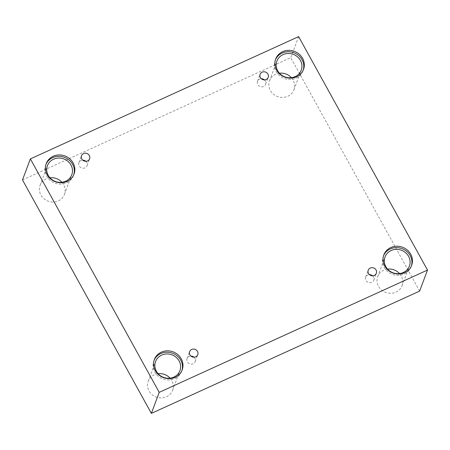 <?xml version="1.0" encoding="UTF-8"?>
<svg xmlns="http://www.w3.org/2000/svg" width="450" height="450" viewBox="0 0 450 450"><rect width="100%" height="100%" fill="white"/><g stroke="black" fill="none" stroke-linecap="round" stroke-linejoin="round"><path stroke-width="0.34" stroke-dasharray="2.25 1.69" d="M298.631 36.619L290.767 57.651L22.5 179.933M193.928 357.188A4.331 4.011 -159.5 0 1 195.159 361.614A4.331 4.011 -159.5 0 1 193.123 363.763A4.331 4.011 -159.5 0 1 188.308 363.043A4.331 4.011 -159.5 0 1 187.042 358.582A4.331 4.011 -159.5 0 1 189.073 356.434A4.331 4.011 -159.5 0 1 190.879 356.046M372.521 275.777A4.331 4.011 -159.5 0 1 373.753 280.209A4.331 4.011 -159.5 0 1 371.717 282.358A4.331 4.011 -159.5 0 1 366.902 281.638A4.331 4.011 -159.5 0 1 365.636 277.178A4.331 4.011 -159.5 0 1 367.667 275.023A4.331 4.011 -159.5 0 1 369.473 274.641M419.642 291.099L290.767 57.651M387.574 269.106A12.999 12.037 20.5 0 0 377.696 276.615A12.999 12.037 20.5 0 0 378.506 286.346A12.999 12.037 20.5 0 0 390.887 293.321A12.999 12.037 20.5 0 0 402.047 285.716A12.999 12.037 20.5 0 0 401.237 275.985A12.999 12.037 20.5 0 0 399.516 273.572M158.107 373.702A12.999 12.037 20.5 0 0 148.23 381.212A12.999 12.037 20.5 0 0 149.04 390.943A12.999 12.037 20.5 0 0 161.421 397.912A12.999 12.037 20.5 0 0 172.581 390.313A12.999 12.037 20.5 0 0 171.771 380.582A12.999 12.037 20.5 0 0 170.049 378.163M49.967 177.812A12.999 12.037 20.5 0 0 40.089 185.316A12.999 12.037 20.5 0 0 40.905 195.047A12.999 12.037 20.5 0 0 53.28 202.022A12.999 12.037 20.5 0 0 64.446 194.417A12.999 12.037 20.5 0 0 63.63 184.686A12.999 12.037 20.5 0 0 61.909 182.273M279.439 73.215A12.999 12.037 20.5 0 0 269.556 80.724A12.999 12.037 20.5 0 0 270.371 90.456A12.999 12.037 20.5 0 0 282.746 97.425A12.999 12.037 20.5 0 0 293.912 89.826A12.999 12.037 20.5 0 0 293.096 80.094A12.999 12.037 20.5 0 0 291.375 77.676M275.439 59.738A14.856 13.753 20.5 0 0 275.164 60.418A14.856 13.753 20.5 0 0 279.517 75.718A14.856 13.753 20.5 0 0 296.016 78.193A14.856 13.753 20.5 0 0 302.996 70.819A14.856 13.753 20.5 0 0 303.233 70.121M45.973 164.334A14.856 13.753 20.5 0 0 45.697 165.015A14.856 13.753 20.5 0 0 50.051 180.315A14.856 13.753 20.5 0 0 66.549 182.784A14.856 13.753 20.5 0 0 73.53 175.416A14.856 13.753 20.5 0 0 73.766 174.718M154.114 360.225A14.856 13.753 20.5 0 0 153.833 360.906A14.856 13.753 20.5 0 0 158.186 376.206A14.856 13.753 20.5 0 0 174.69 378.675A14.856 13.753 20.5 0 0 181.665 371.306A14.856 13.753 20.5 0 0 181.907 370.609M383.58 255.628A14.856 13.753 20.5 0 0 383.299 256.309A14.856 13.753 20.5 0 0 387.658 271.609A14.856 13.753 20.5 0 0 404.156 274.084A14.856 13.753 20.5 0 0 411.131 266.715A14.856 13.753 20.5 0 0 411.373 266.017M85.787 161.291A4.331 4.011 -159.5 0 1 87.019 165.724A4.331 4.011 -159.5 0 1 84.983 167.873A4.331 4.011 -159.5 0 1 80.173 167.153A4.331 4.011 -159.5 0 1 78.902 162.692A4.331 4.011 -159.5 0 1 80.938 160.537A4.331 4.011 -159.5 0 1 82.738 160.155M264.381 79.886A4.331 4.011 -159.5 0 1 265.613 84.319A4.331 4.011 -159.5 0 1 263.576 86.468A4.331 4.011 -159.5 0 1 258.767 85.748A4.331 4.011 -159.5 0 1 257.496 81.281A4.331 4.011 -159.5 0 1 259.532 79.133A4.331 4.011 -159.5 0 1 261.332 78.75M195.159 361.614L197.764 354.651M187.042 358.582L189.641 351.613M293.912 89.826L301.258 70.172M269.556 80.724L276.902 61.071M302.996 70.819L303.514 69.441M275.164 60.418L275.676 59.04M64.446 194.417L71.786 174.763M40.089 185.316L47.436 165.662M73.53 175.416L74.042 174.037M45.697 165.015L46.209 163.631M172.581 390.313L179.927 370.659M148.23 381.212L155.571 361.558M181.665 371.306L182.183 369.928M153.833 360.906L154.35 359.527M402.047 285.716L409.393 266.062M377.696 276.615L385.037 256.961M411.131 266.715L411.649 265.331M383.299 256.309L383.816 254.931M87.019 165.724L89.623 158.76M78.902 162.692L81.506 155.722M265.613 84.319L268.217 77.349M257.496 81.281L260.1 74.317M373.753 280.209L376.358 273.246M365.636 277.178L368.235 270.208"/><path stroke-width="0.67" d="M30.358 158.901L22.5 179.933L151.369 413.381L419.642 291.099L427.5 270.067L298.631 36.619L30.358 158.901L159.232 392.349L151.369 413.381M190.879 356.046A4.331 4.011 -159.5 0 1 193.928 357.188M195.727 356.799A4.331 4.011 -159.5 0 1 190.912 356.079A4.331 4.011 -159.5 0 1 189.641 351.613A4.331 4.011 -159.5 0 1 195.109 349.374A4.331 4.011 -159.5 0 1 197.764 354.651A4.331 4.011 -159.5 0 1 195.727 356.799M369.473 274.641A4.331 4.011 -159.5 0 1 372.521 275.777M159.232 392.349L427.5 270.067M399.516 273.572A12.999 12.037 20.5 0 0 387.574 269.106M170.049 378.163A12.999 12.037 20.5 0 0 158.107 373.702M61.909 182.273A12.999 12.037 20.5 0 0 49.967 177.812M291.375 77.676A12.999 12.037 20.5 0 0 279.439 73.215M374.321 275.394A4.331 4.011 -159.5 0 1 369.506 274.674A4.331 4.011 -159.5 0 1 368.235 270.208A4.331 4.011 -159.5 0 1 373.702 267.969A4.331 4.011 -159.5 0 1 376.358 273.246A4.331 4.011 -159.5 0 1 374.321 275.394M266.181 79.498A4.331 4.011 -159.5 0 1 261.371 78.778A4.331 4.011 -159.5 0 1 260.1 74.317A4.331 4.011 -159.5 0 1 265.562 72.079A4.331 4.011 -159.5 0 1 268.217 77.349A4.331 4.011 -159.5 0 1 266.181 79.498M87.587 160.909A4.331 4.011 -159.5 0 1 82.778 160.189A4.331 4.011 -159.5 0 1 81.506 155.722A4.331 4.011 -159.5 0 1 86.968 153.484A4.331 4.011 -159.5 0 1 89.623 158.76A4.331 4.011 -159.5 0 1 87.587 160.909M404.674 272.7A14.856 13.753 -159.5 0 1 388.17 270.231A14.856 13.753 -159.5 0 1 383.816 254.931A14.856 13.753 -159.5 0 1 402.548 247.247A14.856 13.753 -159.5 0 1 411.649 265.331A14.856 13.753 -159.5 0 1 404.674 272.7M175.208 377.297A14.856 13.753 -159.5 0 1 158.704 374.827A14.856 13.753 -159.5 0 1 154.35 359.527A14.856 13.753 -159.5 0 1 173.081 351.844A14.856 13.753 -159.5 0 1 182.183 369.928A14.856 13.753 -159.5 0 1 175.208 377.297M67.067 181.406A14.856 13.753 -159.5 0 1 50.569 178.931A14.856 13.753 -159.5 0 1 46.209 163.631A14.856 13.753 -159.5 0 1 64.941 155.947A14.856 13.753 -159.5 0 1 74.042 174.037A14.856 13.753 -159.5 0 1 67.067 181.406M296.533 76.809A14.856 13.753 -159.5 0 1 280.035 74.34A14.856 13.753 -159.5 0 1 275.676 59.04A14.856 13.753 -159.5 0 1 294.407 51.356A14.856 13.753 -159.5 0 1 303.514 69.441A14.856 13.753 -159.5 0 1 296.533 76.809M277.712 70.802A12.999 12.037 -159.5 0 1 276.902 61.071A12.999 12.037 -159.5 0 1 293.293 54.343A12.999 12.037 -159.5 0 1 301.258 70.172A12.999 12.037 -159.5 0 1 290.093 77.771A12.999 12.037 -159.5 0 1 277.712 70.802M303.233 70.121A14.856 13.753 20.5 0 0 293.895 52.734A14.856 13.753 20.5 0 0 275.439 59.738M48.246 175.393A12.999 12.037 -159.5 0 1 47.436 165.662A12.999 12.037 -159.5 0 1 63.827 158.94A12.999 12.037 -159.5 0 1 71.786 174.763A12.999 12.037 -159.5 0 1 60.626 182.368A12.999 12.037 -159.5 0 1 48.246 175.393M73.766 174.718A14.856 13.753 20.5 0 0 64.429 157.331A14.856 13.753 20.5 0 0 45.973 164.334M156.386 371.289A12.999 12.037 -159.5 0 1 155.571 361.558A12.999 12.037 -159.5 0 1 171.962 354.831A12.999 12.037 -159.5 0 1 179.927 370.659A12.999 12.037 -159.5 0 1 168.767 378.259A12.999 12.037 -159.5 0 1 156.386 371.289M181.907 370.609A14.856 13.753 20.5 0 0 172.564 353.222A14.856 13.753 20.5 0 0 154.114 360.225M385.853 266.692A12.999 12.037 -159.5 0 1 385.037 256.961A12.999 12.037 -159.5 0 1 401.428 250.239A12.999 12.037 -159.5 0 1 409.393 266.062A12.999 12.037 -159.5 0 1 398.233 273.668A12.999 12.037 -159.5 0 1 385.853 266.692M411.373 266.017A14.856 13.753 20.5 0 0 402.03 248.625A14.856 13.753 20.5 0 0 383.58 255.628M82.738 160.155A4.331 4.011 -159.5 0 1 85.787 161.291M261.332 78.75A4.331 4.011 -159.5 0 1 264.381 79.886"/></g></svg>
